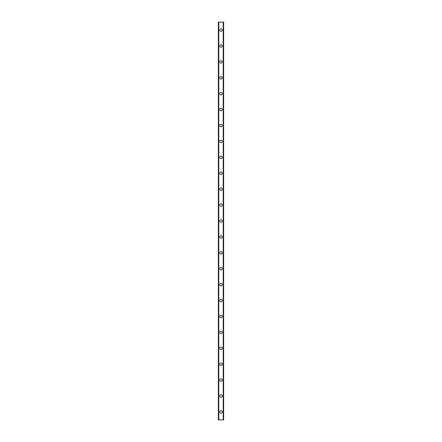 <?xml version="1.0" encoding="UTF-8"?>
<svg xmlns="http://www.w3.org/2000/svg" width="442" height="442" viewBox="0 0 442 442"><rect width="100%" height="100%" fill="white"/><g stroke="black" fill="none" stroke-linecap="round" stroke-linejoin="round"><path stroke-width="0.66" d="M219.74 411.944A1.26 1.26 0 0 1 221 410.684A1.26 1.26 0 0 1 222.26 411.944A1.26 1.26 0 0 1 221 413.204A1.26 1.26 0 0 1 219.74 411.944M219.74 396.032A1.26 1.26 0 0 1 221 394.772A1.26 1.26 0 0 1 222.26 396.032A1.26 1.26 0 0 1 221 397.292A1.26 1.26 0 0 1 219.74 396.032M219.74 380.12A1.26 1.26 0 0 1 221 378.86A1.26 1.26 0 0 1 222.26 380.12A1.26 1.26 0 0 1 221 381.38A1.26 1.26 0 0 1 219.74 380.12M219.74 364.208A1.26 1.26 0 0 1 221 362.948A1.26 1.26 0 0 1 222.26 364.208A1.26 1.26 0 0 1 221 365.468A1.26 1.26 0 0 1 219.74 364.208M219.74 348.296A1.26 1.26 0 0 1 221 347.036A1.26 1.26 0 0 1 222.26 348.296A1.26 1.26 0 0 1 221 349.556A1.26 1.26 0 0 1 219.74 348.296M219.74 332.384A1.26 1.26 0 0 1 221 331.124A1.26 1.26 0 0 1 222.26 332.384A1.26 1.26 0 0 1 221 333.644A1.26 1.26 0 0 1 219.74 332.384M219.74 316.472A1.26 1.26 0 0 1 221 315.212A1.26 1.26 0 0 1 222.26 316.472A1.26 1.26 0 0 1 221 317.732A1.26 1.26 0 0 1 219.74 316.472M219.74 300.56A1.26 1.26 0 0 1 221 299.3A1.26 1.26 0 0 1 222.26 300.56A1.26 1.26 0 0 1 221 301.82A1.26 1.26 0 0 1 219.74 300.56M219.74 284.648A1.26 1.26 0 0 1 221 283.388A1.26 1.26 0 0 1 222.26 284.648A1.26 1.26 0 0 1 221 285.908A1.26 1.26 0 0 1 219.74 284.648M219.74 268.736A1.26 1.26 0 0 1 221 267.476A1.26 1.26 0 0 1 222.26 268.736A1.26 1.26 0 0 1 221 269.996A1.26 1.26 0 0 1 219.74 268.736M219.74 252.824A1.26 1.26 0 0 1 221 251.564A1.26 1.26 0 0 1 222.26 252.824A1.26 1.26 0 0 1 221 254.084A1.26 1.26 0 0 1 219.74 252.824M219.74 236.912A1.26 1.26 0 0 1 221 235.652A1.26 1.26 0 0 1 222.26 236.912A1.26 1.26 0 0 1 221 238.172A1.26 1.26 0 0 1 219.74 236.912M219.74 221A1.26 1.26 0 0 1 221 219.74A1.26 1.26 0 0 1 222.26 221A1.26 1.26 0 0 1 221 222.26A1.26 1.26 0 0 1 219.74 221M219.74 205.088A1.26 1.26 0 0 1 221 203.828A1.26 1.26 0 0 1 222.26 205.088A1.26 1.26 0 0 1 221 206.348A1.26 1.26 0 0 1 219.74 205.088M219.74 189.176A1.26 1.26 0 0 1 221 187.916A1.26 1.26 0 0 1 222.26 189.176A1.26 1.26 0 0 1 221 190.436A1.26 1.26 0 0 1 219.74 189.176M219.74 173.264A1.26 1.26 0 0 1 221 172.004A1.26 1.26 0 0 1 222.26 173.264A1.26 1.26 0 0 1 221 174.524A1.26 1.26 0 0 1 219.74 173.264M219.74 157.352A1.26 1.26 0 0 1 221 156.092A1.26 1.26 0 0 1 222.26 157.352A1.26 1.26 0 0 1 221 158.612A1.26 1.26 0 0 1 219.74 157.352M219.74 141.44A1.26 1.26 0 0 1 221 140.18A1.26 1.26 0 0 1 222.26 141.44A1.26 1.26 0 0 1 221 142.7A1.26 1.26 0 0 1 219.74 141.44M219.74 125.528A1.26 1.26 0 0 1 221 124.268A1.26 1.26 0 0 1 222.26 125.528A1.26 1.26 0 0 1 221 126.788A1.26 1.26 0 0 1 219.74 125.528M219.74 109.616A1.26 1.26 0 0 1 221 108.356A1.26 1.26 0 0 1 222.26 109.616A1.26 1.26 0 0 1 221 110.876A1.26 1.26 0 0 1 219.74 109.616M219.74 93.704A1.26 1.26 0 0 1 221 92.444A1.26 1.26 0 0 1 222.26 93.704A1.26 1.26 0 0 1 221 94.964A1.26 1.26 0 0 1 219.74 93.704M219.74 77.792A1.26 1.26 0 0 1 221 76.532A1.26 1.26 0 0 1 222.26 77.792A1.26 1.26 0 0 1 221 79.052A1.26 1.26 0 0 1 219.74 77.792M219.74 61.88A1.26 1.26 0 0 1 221 60.62A1.26 1.26 0 0 1 222.26 61.88A1.26 1.26 0 0 1 221 63.14A1.26 1.26 0 0 1 219.74 61.88M219.74 45.968A1.26 1.26 0 0 1 221 44.708A1.26 1.26 0 0 1 222.26 45.968A1.26 1.26 0 0 1 221 47.228A1.26 1.26 0 0 1 219.74 45.968M219.74 30.056A1.26 1.26 0 0 1 221 28.796A1.26 1.26 0 0 1 222.26 30.056A1.26 1.26 0 0 1 221 31.316A1.26 1.26 0 0 1 219.74 30.056M223.591 22.1L218.348 22.1L218.348 419.9L223.652 419.9L223.652 22.1L223.591 419.9M218.348 22.1L218.348 419.9L218.348 22.1M218.751 22.1L218.751 419.9M218.779 22.1L218.779 419.9M223.221 22.1L223.221 419.9M223.249 22.1L223.249 419.9M223.652 22.1L223.652 419.9L223.652 22.1M218.409 22.1L218.409 419.9M218.729 22.1L218.729 419.9M223.271 22.1L223.271 419.9"/></g></svg>
